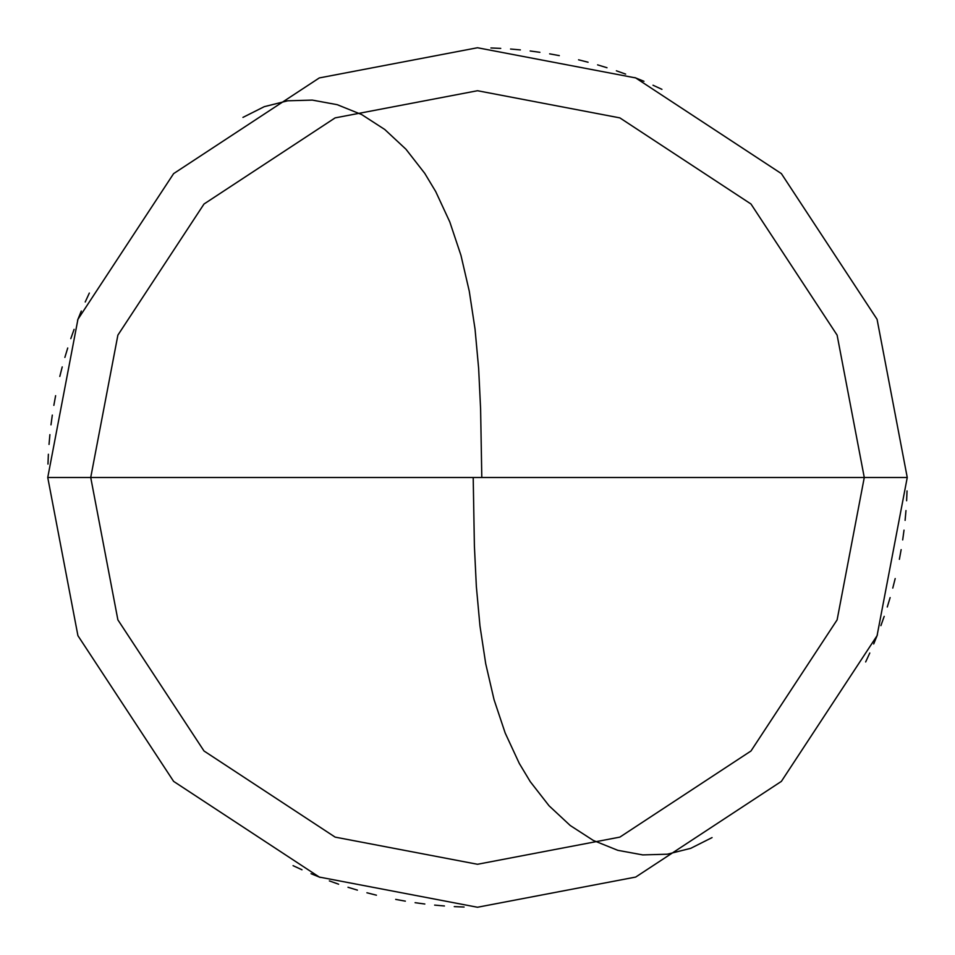 <?xml version="1.0" encoding="UTF-8"?>
<svg xmlns="http://www.w3.org/2000/svg" width="955" height="955" viewBox="0 0 955 955"><rect width="100%" height="100%" fill="white"/><g stroke="black" fill="none" stroke-linecap="round" stroke-linejoin="round"><path stroke-width="1.43" d="M864.275 477.5L837.117 619.867L750.988 750.988L619.867 837.117L477.5 864.275L335.133 837.117L204.012 750.988L117.883 619.867L90.725 477.5L864.275 477.5L837.117 335.133L750.988 204.012L619.867 117.883L477.5 90.725L335.133 117.883L204.012 204.012L117.883 335.133L90.725 477.5L47.75 477.5L77.928 319.316L173.619 173.619L319.316 77.928L477.5 47.75L635.684 77.928L781.381 173.619L877.072 319.316L907.25 477.5L877.072 319.316L781.381 173.619L635.684 77.928L477.5 47.75L319.316 77.928L173.619 173.619L77.928 319.316L47.75 477.5L77.928 635.684L173.619 781.381L319.316 877.072L477.5 907.25L635.684 877.072L781.381 781.381L877.072 635.684L907.25 477.5L90.725 477.5L117.883 335.133L204.012 204.012L335.133 117.883L477.5 90.725L619.867 117.883L750.988 204.012L837.117 335.133L864.275 477.5L907.25 477.5L877.072 635.684L781.381 781.381L635.684 877.072L477.5 907.25L319.316 877.072L173.619 781.381L77.928 635.684L47.75 477.5L90.725 477.5L117.883 619.867L204.012 750.988L335.133 837.117L477.5 864.275L619.867 837.117L750.988 750.988L837.117 619.867L864.275 477.5M473.202 477.548L474.396 546.021L476.354 586.501L479.959 625.895L485.725 663.785L494.045 699.669L505.195 733.046L519.269 763.391L530.264 781.668L549.053 805.781L570.254 825.526L593.377 840.472L617.789 850.32L642.727 854.904L667.33 854.2L690.74 848.327L712.06 837.595M865.66 661.946L869.778 653.005M873.694 643.968L877.406 634.848M880.904 625.644L884.199 616.369M887.267 607.01L890.132 597.591M892.77 588.101L895.193 578.563M899.383 559.32L901.15 549.638M902.69 539.909L904.015 530.156M905.101 520.368L905.973 510.567M906.617 500.742L907.035 490.906M661.946 89.34L653.005 85.222M643.968 81.306L634.848 77.594M625.644 74.096L616.369 70.801M607.01 67.733L597.591 64.868M588.101 62.23L578.563 59.807M559.32 55.617L549.638 53.85M539.909 52.31L530.156 50.985M520.368 49.899L510.567 49.027M500.742 48.383L490.906 47.965M481.798 477.452L480.604 408.979L478.646 368.499L475.041 329.105L469.275 291.215L460.955 255.331L449.805 221.954L435.731 191.609L424.736 173.333L405.947 149.219L384.746 129.474L361.623 114.528L337.211 104.68L312.273 100.096L287.67 100.8L264.26 106.674L242.94 117.405M89.34 293.054L85.222 301.995M81.306 311.032L77.594 320.152M74.096 329.356L70.801 338.631M67.733 347.99L64.868 357.409M62.23 366.899L59.807 376.437M55.617 395.68L53.85 405.362M52.31 415.091L50.985 424.844M49.899 434.632L49.027 444.433M48.383 454.258L47.965 464.094M293.054 865.66L301.995 869.778M311.032 873.694L320.152 877.406M329.356 880.904L338.631 884.199M347.99 887.267L357.409 890.132M366.899 892.77L376.437 895.193M395.68 899.383L405.362 901.15M415.091 902.69L424.844 904.015M434.632 905.101L444.433 905.973M454.258 906.617L464.094 907.035"/></g></svg>

